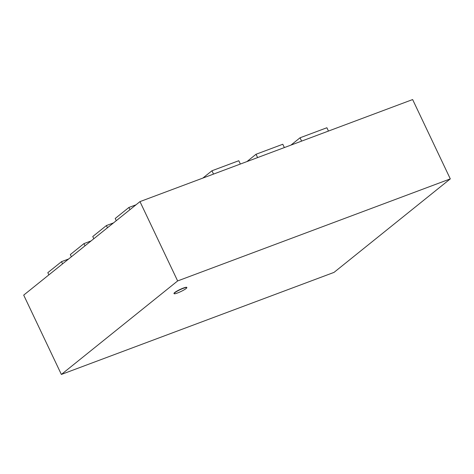 <?xml version="1.0" encoding="UTF-8"?>
<svg xmlns="http://www.w3.org/2000/svg" width="474" height="474" viewBox="0 0 474 474"><rect width="100%" height="100%" fill="white"/><g stroke="black" fill="none" stroke-linecap="round" stroke-linejoin="round"><path stroke-width="0.71" d="M174.758 292.766A7.069 1.007 154.6 0 0 174.077 293.661A7.069 1.007 154.6 0 0 180.89 291.54A7.069 1.007 154.6 0 0 186.845 287.599A7.069 1.007 154.6 0 0 181.743 288.944A7.069 1.007 154.6 0 0 174.758 292.766M174.077 293.661L173.982 293.465A7.069 1.007 -25.4 0 1 174.669 292.571A7.069 1.007 -25.4 0 1 181.655 288.749A7.069 1.007 -25.4 0 1 186.75 287.404L186.845 287.599M61.365 374.442L334.028 272.384L450.3 178.882L412.635 99.558L139.972 201.616L177.637 280.94L61.365 374.442L23.7 295.118L139.972 201.616M450.3 178.882L177.637 280.94M129.953 209.674L128.904 207.464L115.212 218.478L116.26 220.688M128.904 207.464L136.008 204.804M107.462 227.763L106.413 225.553L92.762 236.526L93.811 238.736M106.413 225.553L113.517 222.893M85.012 245.81L83.963 243.6L70.318 254.579L71.367 256.789M83.963 243.6L91.073 240.94M62.568 263.864L61.519 261.654L47.827 272.663L48.875 274.873M61.519 261.654L68.623 258.994M328.458 131.067L326.882 127.749L300.036 137.792L301.612 141.116M290.935 145.109L300.036 137.792M284.364 147.574L282.788 144.25L256.031 154.263L257.607 157.587M246.93 161.581L256.031 154.263M240.359 164.045L238.778 160.722L211.937 170.77L213.513 174.088M202.836 178.088L211.937 170.77"/></g></svg>
